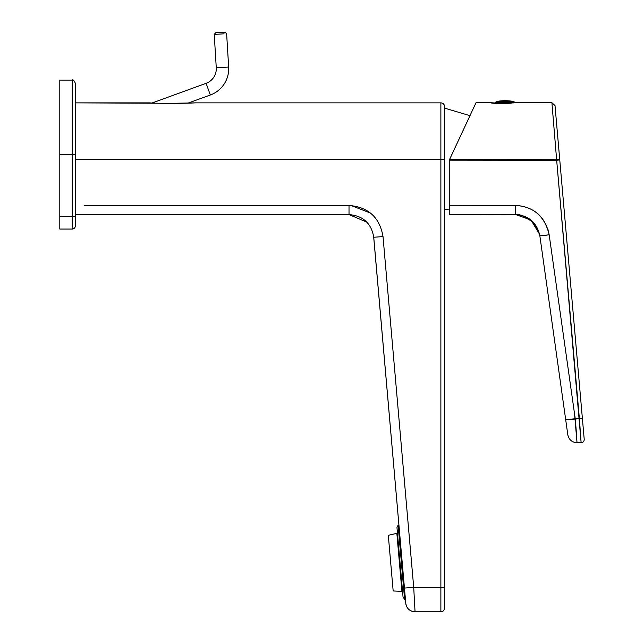 <?xml version="1.0" encoding="UTF-8"?>
<svg xmlns="http://www.w3.org/2000/svg" width="644" height="644" viewBox="0 0 644 644"><rect width="100%" height="100%" fill="white"/><g stroke="black" fill="none" stroke-linecap="round" stroke-linejoin="round"><path stroke-width="0.97" d="M405.76 603.114L405.776 603.299A9.306 9.306 0 0 0 415.05 611.8L413.714 587.409L444.593 587.344L444.593 608.073A3.727 3.727 0 0 1 440.874 611.8A3.727 3.727 0 0 0 444.593 608.073A3.727 3.727 0 0 1 440.874 611.8A3.727 3.727 0 0 0 444.593 608.073L444.593 159.623L440.874 159.688L444.593 159.623L444.593 106.59L444.593 587.344L440.874 587.409L440.874 611.8L415.05 611.8L440.874 611.8L415.05 611.8L413.714 587.409L404.44 588.053L413.714 587.409L440.874 587.409L440.874 159.688L75.308 159.688L440.874 159.688L440.874 102.871A3.727 3.727 0 0 1 444.593 106.59A3.727 3.727 0 0 0 440.874 102.871L440.874 611.8L415.05 611.8A9.306 9.306 0 0 1 405.776 603.299C406.678 608.524 409.769 611.357 415.05 611.8M405.776 603.299L404.44 588.053L405.776 603.299M59.795 154.584L72.209 154.584L72.209 216.65L75.308 216.65L75.308 225.955A3.099 3.099 0 0 1 72.209 229.063L59.795 229.063L59.795 80.106L72.209 80.106C72.965 79.317 73.996 80.347 75.308 83.205L75.308 216.65L75.308 214.589L349.016 214.589C363.095 215.772 371.338 223.323 373.745 237.25L398.861 524.28M373.576 235.776L404.44 588.053L373.745 237.25L383.019 236.598L413.714 587.409L383.019 236.598L373.745 237.25C371.338 223.323 363.095 215.772 349.016 214.589L349.016 205.436C368.376 207.07 379.71 217.455 383.019 236.598L383.019 236.598C379.71 217.455 368.376 207.07 349.016 205.436L351.052 205.5L370.533 213.075L351.061 205.5L349.016 205.436L349.016 214.589L366.855 222.148M449.254 209.115L444.593 209.308L444.593 106.59A3.727 3.727 0 0 0 440.874 102.871A3.727 3.727 0 0 1 444.593 106.59L444.593 108.144L469.983 115.662M84.622 205.436L349.016 205.436L84.622 205.436M75.308 214.589L349.016 214.589M168.165 103.402L195.156 102.871L440.874 102.871L195.156 102.871C184.9 103.483 159.479 103.62 149.786 102.871L75.308 102.871L158.432 103.233M474.644 105.68L449.254 160.123L449.254 205.283L515.329 205.372C533.53 206.45 544.808 216.263 549.171 234.802L575.237 418.721L579.391 418.729L556.674 160.3L559.765 159.921L582.377 418.367L555.007 105.544L559.716 159.326L555.007 105.544L551.916 102.718L555.007 105.544M476.021 102.718L484.167 102.718L476.021 102.718L449.254 160.179L559.749 159.937M466.159 123.865L459.856 137.381M449.254 208.793L449.254 209.268M518.315 214.621L449.254 214.428L449.254 205.283L515.329 205.372L515.264 214.428C528.764 215.474 536.959 222.599 539.849 235.801L567.807 434.756C568.821 439.594 571.896 442.259 577.032 442.774L581.13 442.774C583.118 442.533 584.148 441.406 584.221 439.401L582.377 418.367L579.391 418.729L582.377 418.367L584.221 439.401C584.148 441.406 583.118 442.533 581.13 442.774L579.391 418.729L582.377 418.367M449.254 208.584L449.254 209.421M511.312 103.177L504.671 103.467C496.621 103.563 491.855 103.306 490.366 102.718L504.671 103.475L515.039 102.718L551.916 102.718L514.733 102.758L513.976 101.551L497.401 101.551A46.545 40.451 -90 0 1 505.113 100.697A46.545 46.545 0 0 0 496.242 101.551L497.401 101.551M484.167 102.718L490.366 102.718L484.167 102.718M552.117 105.093L552.158 105.624L552.117 105.093M556.569 158.988L551.916 102.718L556.674 160.3L556.617 159.664L559.716 159.326L449.52 159.551L449.254 160.123M449.52 159.551L556.625 159.664L556.513 158.319M515.329 205.372L515.264 214.428L515.329 205.372C533.973 206.716 545.259 216.529 549.171 234.802L575.237 418.721L577.032 442.774L581.13 442.774L556.674 160.3L449.254 160.179L449.254 214.428L515.264 214.428L530.962 220.023L539.591 234.279L539.841 235.736M547.086 235.084L549.163 234.722M548.213 230.262L547.827 228.99M519.402 205.629L518.34 205.508M567.098 361.252L566.953 360.262M580.767 437.26L580.856 438.5M580.896 438.991L580.936 439.594M576.63 435.698L576.275 431.102M576.171 429.846L575.841 425.829M575.72 424.372L575.454 421.297M579.391 418.729L565.698 419.727L567.807 434.756C568.926 439.683 572.001 442.356 577.032 442.774L574.585 414.124M576.605 435.32L576.493 433.855M576.259 430.933L575.519 421.973M580.228 429.846L580.671 435.835M563.347 236.179L563.492 237.789M572.436 339.525L574.029 357.686M577.257 394.41L578.554 409.222M546.7 235.141L543.866 235.495M543.737 235.503L542.755 235.615M542.385 235.656L541.427 235.752M541.242 235.768L539.849 235.801L565.698 419.727L575.237 418.721M563.049 332.707L561.995 325.252M559.62 308.508L559.451 307.285M539.632 234.513L533.329 222.228L521.439 215.209M517.349 205.436L515.409 205.372M520.135 214.911L519.306 214.758M539.849 235.801L549.171 234.802L539.849 235.801L539.591 234.279M513.558 102.919L496.266 102.871M490.921 102.815L490.366 102.718M449.254 209.381L449.254 211.763M449.254 213.728L449.254 214.291M75.308 225.955A3.099 3.099 0 0 1 72.209 229.063A3.099 3.099 0 0 0 75.308 225.955A3.099 3.099 0 0 1 72.209 229.063L59.795 229.063M508.044 103.402L508.044 102.871L506.78 102.871L506.78 103.451M506.764 103.451L506.764 102.871M506.554 103.451L506.546 102.871M502.441 103.418L502.433 102.871L503.672 102.871L503.672 103.459L503.672 102.871M401.937 591.45L396.849 533.329L388.3 535.325L393.17 590.975L402.548 591.393M397.944 538.77L398.258 542.345M404.593 599.314L398.105 525.126L396.97 527.557L403.055 597.117L404.593 599.314L405.422 599.242M59.779 143.185C59.779 134.733 59.779 134.733 59.779 143.185C59.779 151.638 59.779 151.638 59.779 143.185C59.779 151.638 59.779 151.638 59.779 143.185M228.66 67.04L216.271 67.797A15.512 15.512 0 0 1 206.096 83.326L210.338 94.99A27.925 27.925 0 0 0 228.66 67.04L226.624 33.657L224.981 32.2L220.328 32.482L215.684 32.772L214.235 34.414L224.072 33.81M72.209 80.106L72.209 154.584L75.308 154.584M72.209 229.063L72.209 216.65L59.795 216.65M495.486 102.758L513.469 102.46M495.486 102.46L496.242 101.551M513.976 101.551A46.545 46.545 0 0 0 505.113 100.697M396.849 533.329L397.469 533.28M398.105 525.126L398.926 525.053M152.073 102.984L206.096 83.326M187.968 103.129L210.338 94.99M216.271 67.797L214.235 34.414"/></g></svg>
